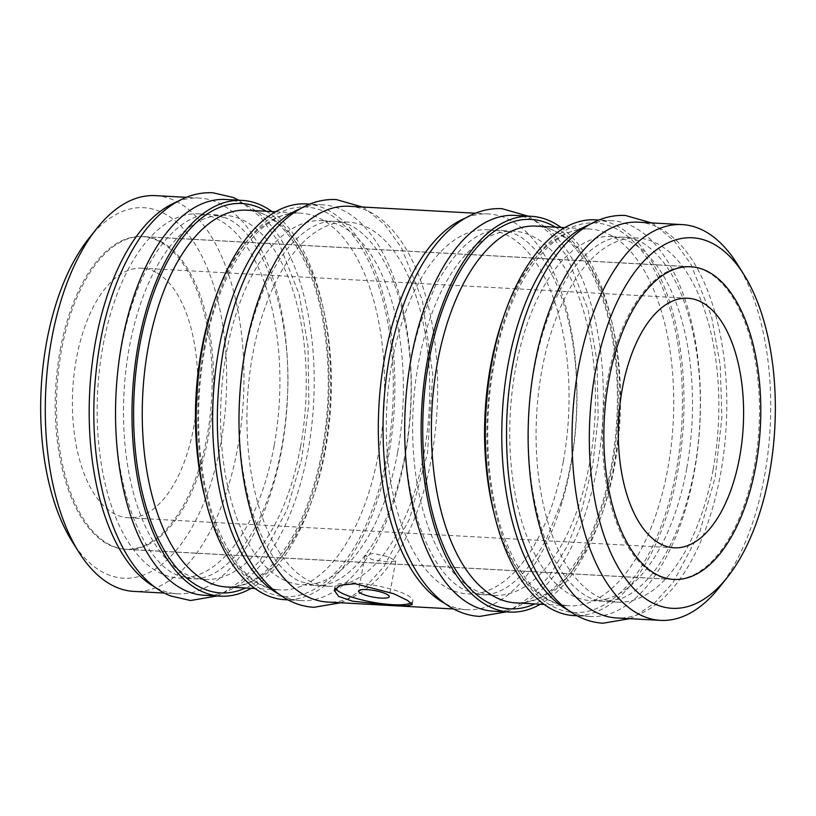 <?xml version="1.0" encoding="UTF-8"?>
<svg xmlns="http://www.w3.org/2000/svg" width="816" height="816" viewBox="0 0 816 816"><rect width="100%" height="100%" fill="white"/><g stroke="black" fill="none" stroke-linecap="round" stroke-linejoin="round"><path stroke-width="0.61" stroke-dasharray="4.08 3.06" d="M387.855 561.938L372.31 559.705L365.078 555.41L373.208 553.411L388.528 556.777L395.78 561.041L387.855 561.938M411.172 602.891A39.637 8.476 -169.6 0 0 412.876 600.994A39.637 8.476 -169.6 0 0 394.495 590.121A39.637 8.476 -169.6 0 0 355.286 583.012A39.637 8.476 -169.6 0 0 334.907 586.684A39.637 8.476 -169.6 0 0 335.243 588.265M589.183 224.726A198.176 98.94 -86.9 0 1 612.01 220.748A198.176 98.94 -86.9 0 1 694.171 472.76A198.176 98.94 -86.9 0 1 590.243 616.508A198.176 98.94 -86.9 0 1 567.987 610.042M595.547 219.841A198.176 98.94 -86.9 0 1 677.708 471.852A198.176 98.94 -86.9 0 1 573.781 615.601M713.062 469.873A182.325 91.025 -86.9 0 1 617.447 602.126A182.325 91.025 -86.9 0 1 541.865 370.27A182.325 91.025 -86.9 0 1 637.48 238.027A182.325 91.025 -86.9 0 1 713.062 469.873M686.725 468.425A182.325 91.025 -86.9 0 1 591.11 600.678A182.325 91.025 -86.9 0 1 515.528 368.822A182.325 91.025 -86.9 0 1 611.143 236.579A182.325 91.025 -86.9 0 1 686.725 468.425M737.174 263.894A198.176 98.94 -86.9 0 1 764.398 476.626A198.176 98.94 -86.9 0 1 719.375 587.347M638.347 222.197A198.176 98.94 -86.9 0 1 720.508 474.208A198.176 98.94 -86.9 0 1 616.58 617.957M60.17 350.146A156.56 78.163 -86.9 0 1 142.27 236.579A156.56 78.163 -86.9 0 1 207.182 435.673A156.56 78.163 -86.9 0 1 125.072 549.229A156.56 78.163 -86.9 0 1 60.17 350.146M88.72 238.598A185.497 92.606 -86.9 0 1 194.514 243.26A185.497 92.606 -86.9 0 1 220.759 443.578A185.497 92.606 -86.9 0 1 72.063 541.355M155.53 195.636A198.176 98.94 -86.9 0 1 237.691 447.647A198.176 98.94 -86.9 0 1 133.763 591.396M176.593 202.031A198.176 98.94 -86.9 0 1 199.42 198.043A198.176 98.94 -86.9 0 1 281.581 450.065A198.176 98.94 -86.9 0 1 177.653 593.803A198.176 98.94 -86.9 0 1 155.397 587.347M300.472 447.178A182.325 91.025 -86.9 0 1 204.857 579.421A182.325 91.025 -86.9 0 1 129.275 347.575A182.325 91.025 -86.9 0 1 224.89 215.322A182.325 91.025 -86.9 0 1 300.472 447.178M274.135 445.73A182.325 91.025 -86.9 0 1 178.52 577.973A182.325 91.025 -86.9 0 1 102.938 346.127A182.325 91.025 -86.9 0 1 198.553 213.874A182.325 91.025 -86.9 0 1 274.135 445.73M271.942 211.568A198.176 98.94 -86.9 0 1 324.38 452.411A198.176 98.94 -86.9 0 1 251.206 588.326M225.757 199.492A198.176 98.94 -86.9 0 1 307.918 451.513A198.176 98.94 -86.9 0 1 203.99 595.252M300.043 208.814A198.176 98.94 -86.9 0 1 322.871 204.836A198.176 98.94 -86.9 0 1 405.032 456.848A198.176 98.94 -86.9 0 1 301.104 600.596A198.176 98.94 -86.9 0 1 278.848 594.14M306.408 203.929A198.176 98.94 -86.9 0 1 388.569 455.95A198.176 98.94 -86.9 0 1 284.641 599.689M423.922 453.971A182.325 91.025 -86.9 0 1 328.307 586.214A182.325 91.025 -86.9 0 1 252.725 354.358A182.325 91.025 -86.9 0 1 348.34 222.115A182.325 91.025 -86.9 0 1 423.922 453.971M397.586 452.523A182.325 91.025 -86.9 0 1 301.971 584.766A182.325 91.025 -86.9 0 1 226.389 352.91A182.325 91.025 -86.9 0 1 322.004 220.667A182.325 91.025 -86.9 0 1 397.586 452.523M465.732 217.933A198.176 98.94 -86.9 0 1 488.57 213.955A198.176 98.94 -86.9 0 1 570.721 465.967A198.176 98.94 -86.9 0 1 466.793 609.715A198.176 98.94 -86.9 0 1 444.536 603.248M349.207 206.285A198.176 98.94 -86.9 0 1 431.368 458.296A198.176 98.94 -86.9 0 1 327.43 602.045M589.611 463.09A182.325 91.025 -86.9 0 1 493.996 595.333A182.325 91.025 -86.9 0 1 418.414 363.477A182.325 91.025 -86.9 0 1 514.029 231.234A182.325 91.025 -86.9 0 1 589.611 463.09M563.275 461.642A182.325 91.025 -86.9 0 1 467.66 593.885A182.325 91.025 -86.9 0 1 392.078 362.029A182.325 91.025 -86.9 0 1 487.693 229.786A182.325 91.025 -86.9 0 1 563.275 461.642M561.082 227.47A198.176 98.94 -86.9 0 1 613.52 468.323A198.176 98.94 -86.9 0 1 540.345 604.228M514.896 215.404A198.176 98.94 -86.9 0 1 597.057 467.415A198.176 98.94 -86.9 0 1 493.129 611.164M157.08 272.921A124.96 62.383 -86.9 0 1 196.003 411.917A124.96 62.383 -86.9 0 1 128.183 517.762A124.96 62.383 -86.9 0 1 113.006 513.05A124.96 62.383 -86.9 0 1 74.093 374.054A124.96 62.383 -86.9 0 1 141.913 268.209A124.96 62.383 -86.9 0 1 157.08 272.921M708.574 272.513A156.641 78.203 93.1 0 0 689.561 266.608A156.641 78.203 93.1 0 0 604.544 399.289A156.641 78.203 93.1 0 0 653.33 573.515A156.641 78.203 93.1 0 0 672.353 579.421A156.641 78.203 93.1 0 0 757.36 446.74A156.641 78.203 93.1 0 0 708.574 272.513M162.67 242.485A156.641 78.203 93.1 0 0 143.647 236.579A156.641 78.203 93.1 0 0 58.64 369.26A156.641 78.203 93.1 0 0 107.426 543.487A156.641 78.203 93.1 0 0 126.439 549.392A156.641 78.203 93.1 0 0 211.456 416.711A156.641 78.203 93.1 0 0 162.67 242.485M247.187 210.202A188.669 94.187 -86.9 0 1 325.4 450.116A188.669 94.187 -86.9 0 1 226.46 586.959C234.855 587.459 243.392 585.378 252.073 580.717C260.375 576.249 268.454 569.425 276.318 560.255C297.799 534.49 313.069 497.974 322.136 450.707C330.143 405.634 330.307 361.784 322.646 319.138C311.049 253.694 278.48 210.518 247.187 210.202M266.291 211.252A195.004 97.359 -86.9 0 1 322.891 451.554A195.004 97.359 -86.9 0 1 245.555 588.02M214.792 299.972A188.669 94.187 -86.9 0 1 300.4 213.129A188.669 94.187 -86.9 0 1 378.614 453.043A188.669 94.187 -86.9 0 1 279.674 589.897A188.669 94.187 -86.9 0 1 204.102 494.18M203.969 348.544A195.004 97.359 -86.9 0 1 329.909 214.455A195.004 97.359 -86.9 0 1 387.08 455.083A195.004 97.359 -86.9 0 1 261.14 589.172A195.004 97.359 -86.9 0 1 203.969 348.544M536.326 226.103A188.669 94.187 -86.9 0 1 614.54 466.028A188.669 94.187 -86.9 0 1 515.6 602.871C523.994 603.361 532.532 601.28 541.222 596.629C549.515 592.161 557.593 585.337 565.457 576.167C586.939 550.392 602.208 513.876 611.276 466.609C619.283 421.546 619.446 377.686 611.786 335.039C600.188 269.596 567.62 226.43 536.326 226.103M555.431 227.164A195.004 97.359 -86.9 0 1 612.031 467.456A195.004 97.359 -86.9 0 1 534.704 603.922M503.931 315.884A188.669 94.187 -86.9 0 1 589.54 229.041A188.669 94.187 -86.9 0 1 667.753 468.955A188.669 94.187 -86.9 0 1 568.813 605.798A188.669 94.187 -86.9 0 1 493.241 510.082M493.109 364.446A195.004 97.359 -86.9 0 1 619.058 230.357A195.004 97.359 -86.9 0 1 676.219 470.985A195.004 97.359 -86.9 0 1 550.28 605.084A195.004 97.359 -86.9 0 1 493.109 364.446M365.078 555.41L358.54 591.019M334.907 586.684L334.254 590.254M590.243 616.508L577.096 615.784M617.447 602.126L591.11 600.678M690.928 266.771L142.27 236.579M177.653 593.803L164.506 593.079M204.857 579.421L178.52 577.973M275.655 211.772L300.4 213.129C263.282 208.641 218.8 266.944 204.724 349.391C194.412 404.481 197.278 466.691 212.119 512.876C229.204 562.142 251.726 587.816 279.674 589.897L254.918 588.53M301.104 600.596L287.956 599.872M328.307 586.214L301.971 584.766M466.793 609.715L453.645 608.991M493.996 595.333L467.66 593.885M564.794 227.674L589.54 229.041C552.422 224.543 507.94 282.856 493.864 365.293C483.551 420.393 486.418 482.593 501.259 528.778C518.344 578.054 540.865 603.728 568.813 605.798L544.058 604.432M514.029 231.234L487.693 229.786M488.57 213.955L475.422 213.231M348.34 222.115L322.004 220.667M322.871 204.836L309.723 204.112M224.89 215.322L198.553 213.874M199.42 198.043L186.272 197.319M673.73 579.421L125.072 549.229M637.48 238.027L611.143 236.579M612.01 220.748L598.862 220.024M412.876 600.994L412.223 604.564M395.78 561.041L389.242 596.659M128.183 517.762L674.087 547.791M689.561 266.608L143.647 236.579M672.353 579.421L126.439 549.392M141.913 268.209L687.817 298.238M629.728 618.681L633.716 616.947L654.422 603.106L673.047 582.502L699.689 532.307L715.132 477.482L721.885 417.506L720.212 365.14L711.572 316.455L690.754 263.925L674.006 240.751L654.289 224.482L651.494 222.921M528.533 421.974C529.737 390.048 534.623 360.05 543.191 331.949C552.473 302.246 564.386 278.888 578.911 261.875C594.629 244.341 609.756 236.15 624.311 237.303C638.846 237.752 652.943 247.503 666.611 266.526C688.969 298.391 702.474 357.02 700.046 416.731C698.159 481.593 677.311 545.802 649.291 577.269C639.54 588.326 629.83 595.547 620.16 598.944L604.279 601.402C582.083 600.862 556.226 576.29 540.906 526.412C531.451 495.139 527.32 460.326 528.533 421.974M561.388 501.758L546.312 539.254C525.157 577.718 503.329 596.159 480.828 594.609L465.314 590.417C445.832 580.951 429.889 557.369 417.476 519.67C399.758 463.682 400.85 383.704 420.301 323.36L435.377 285.855C456.532 247.401 478.36 228.949 500.861 230.51C515.386 230.969 529.482 240.689 543.14 259.692C555.727 278.134 565.029 302.603 571.037 333.122C581.39 385.784 577.667 450.799 561.388 501.758M528.044 216.128L531.828 218.29L550.892 234.314L567.14 256.836L588.122 309.652L597.067 361.478L598.159 417.058L592.895 464.09L582.236 508.317L567.783 545.139L549.596 575.708L530.981 596.312L510.275 610.154L506.277 611.888M405.98 449.483C401.36 476.442 394.25 500.534 384.632 521.791C377.492 537.428 369.526 550.392 360.733 560.684C344.954 578.371 329.756 586.643 315.139 585.49L299.615 581.308C280.133 571.843 264.19 548.26 251.787 510.551C238.048 463.763 235.559 412.712 244.331 357.398C248.941 330.449 256.061 306.347 265.669 285.1C272.819 269.453 280.786 256.489 289.568 246.197C305.357 228.511 320.555 220.238 335.172 221.391C349.554 221.85 363.518 231.397 377.084 250.053C390.109 268.913 399.636 294.148 405.674 325.747C412.855 365.68 412.957 406.929 405.98 449.483M362.355 207.009L366.139 209.171L385.203 225.196L401.452 247.727L422.423 300.533L432.776 374.666L427.523 453.135L409.54 518.996L383.908 566.59L365.282 587.194L344.576 601.035L340.578 602.769M224.543 217.566L211.721 214.598C197.278 213.466 182.243 221.544 166.627 238.823C152.082 255.714 140.138 278.98 130.795 308.621C123.073 333.693 118.289 360.488 116.453 389.028C109.273 478.023 141.831 563.764 178.877 575.729L191.689 578.697C206.132 579.839 221.167 571.761 236.783 554.472C251.328 537.581 263.272 514.315 272.615 484.684C280.337 459.612 285.121 432.806 286.957 404.277C294.137 315.282 261.579 229.541 224.543 217.566M217.138 595.976L221.126 594.242L241.832 580.4L260.457 559.796L287.11 509.612L301.685 459.082L308.866 403.951L307.979 346.086L299.125 294.301L278.399 241.628L260.355 216.903L238.904 200.216"/><path stroke-width="1.22" d="M366.568 589.58A15.606 3.335 -169.6 0 0 358.54 591.019A15.606 3.335 -169.6 0 0 365.782 595.303A15.606 3.335 -169.6 0 0 381.215 598.097A15.606 3.335 -169.6 0 0 389.242 596.659A15.606 3.335 -169.6 0 0 382 592.375A15.606 3.335 -169.6 0 0 366.568 589.58M355.154 583.736L340.445 585.174L334.254 590.254L338.589 596.414L352.624 601.188L392.363 605.39L406.725 605.849L412.223 604.564L407.521 600.403L393.802 593.752L355.154 583.736M335.243 588.265A39.637 8.476 -169.6 0 0 392.496 604.666A39.637 8.476 -169.6 0 0 411.172 602.891M567.987 610.042A198.176 98.94 -86.9 0 1 508.082 364.487A198.176 98.94 -86.9 0 1 589.183 224.726M577.096 615.784L573.781 615.601A198.176 98.94 -86.9 0 1 491.62 363.589A198.176 98.94 -86.9 0 1 595.547 219.841L598.862 220.024M727.28 577.402L719.375 587.347A198.176 98.94 -86.9 0 1 660.47 620.364A198.176 98.94 -86.9 0 1 578.309 368.353A198.176 98.94 -86.9 0 1 682.237 224.604A198.176 98.94 -86.9 0 1 737.174 263.894L743.937 274.645A185.497 92.606 -86.9 0 1 769.417 473.759A185.497 92.606 -86.9 0 1 727.28 577.402A185.497 92.606 -86.9 0 1 621.486 572.74A185.497 92.606 -86.9 0 1 595.241 372.422A185.497 92.606 -86.9 0 1 743.937 274.645M660.47 620.364L616.58 617.957A198.176 98.94 -86.9 0 1 534.419 365.935A198.176 98.94 -86.9 0 1 638.347 222.197L682.237 224.604M755.83 465.854A156.56 78.163 93.1 0 0 690.928 266.771A156.56 78.163 93.1 0 0 608.818 380.327A156.56 78.163 93.1 0 0 673.73 579.421A156.56 78.163 93.1 0 0 755.83 465.854M164.506 593.079L133.763 591.396A198.176 98.94 -86.9 0 1 78.826 552.106L72.063 541.355A185.497 92.606 -86.9 0 1 46.583 342.241A185.497 92.606 -86.9 0 1 88.72 238.598L96.625 228.653A198.176 98.94 -86.9 0 1 155.53 195.636L186.272 197.319M78.826 552.106A198.176 98.94 -86.9 0 1 51.602 339.374A198.176 98.94 -86.9 0 1 96.625 228.653M155.397 587.347A198.176 98.94 -86.9 0 1 95.492 341.792A198.176 98.94 -86.9 0 1 176.593 202.031M251.206 588.326A198.176 98.94 -86.9 0 1 220.453 596.159A198.176 98.94 -86.9 0 1 138.292 344.148A198.176 98.94 -86.9 0 1 242.219 200.399A198.176 98.94 -86.9 0 1 271.942 211.568M220.453 596.159L203.99 595.252A198.176 98.94 -86.9 0 1 121.829 343.24A198.176 98.94 -86.9 0 1 225.757 199.492L242.219 200.399M278.848 594.14A198.176 98.94 -86.9 0 1 218.943 348.585A198.176 98.94 -86.9 0 1 300.043 208.814M287.956 599.872L284.641 599.689A198.176 98.94 -86.9 0 1 202.48 347.677A198.176 98.94 -86.9 0 1 306.408 203.929L309.723 204.112M444.536 603.248A198.176 98.94 -86.9 0 1 384.632 357.704A198.176 98.94 -86.9 0 1 465.732 217.933M453.645 608.991L327.43 602.045A198.176 98.94 -86.9 0 1 245.279 350.033A198.176 98.94 -86.9 0 1 349.207 206.285L475.422 213.231M540.345 604.228A198.176 98.94 -86.9 0 1 509.592 612.071A198.176 98.94 -86.9 0 1 427.431 360.05A198.176 98.94 -86.9 0 1 531.359 216.311A198.176 98.94 -86.9 0 1 561.082 227.47M509.592 612.071L493.129 611.164A198.176 98.94 -86.9 0 1 410.968 359.152A198.176 98.94 -86.9 0 1 514.896 215.404L531.359 216.311M658.92 543.079A124.96 62.383 93.1 0 0 674.087 547.791A124.96 62.383 93.1 0 0 741.907 441.946A124.96 62.383 93.1 0 0 702.994 302.95A124.96 62.383 93.1 0 0 687.817 298.238A124.96 62.383 93.1 0 0 619.997 404.083A124.96 62.383 93.1 0 0 658.92 543.079M254.918 588.53L226.46 586.959A188.669 94.187 -86.9 0 1 148.247 347.045A188.669 94.187 -86.9 0 1 247.187 210.202L275.655 211.772M245.555 588.02A195.004 97.359 -86.9 0 1 139.781 345.015A195.004 97.359 -86.9 0 1 266.291 211.252M204.102 494.18A188.669 94.187 -86.9 0 1 201.46 349.972A188.669 94.187 -86.9 0 1 214.792 299.972M544.058 604.432L515.6 602.871A188.669 94.187 -86.9 0 1 437.386 362.957A188.669 94.187 -86.9 0 1 536.326 226.103L564.794 227.674M534.704 603.922A195.004 97.359 -86.9 0 1 428.92 360.917A195.004 97.359 -86.9 0 1 555.431 227.164M493.241 510.082A188.669 94.187 -86.9 0 1 490.6 365.884A188.669 94.187 -86.9 0 1 503.931 315.884M651.494 222.921L625.505 215.485C615.07 214.965 604.85 217.046 594.874 221.758C580.37 228.725 567.263 240.21 555.543 256.204C527.187 294.29 508.807 357.347 506.705 421.199C505.022 482.95 515.457 534.245 537.999 575.066C547.893 592.253 559.664 605.105 573.311 613.622C582.716 619.395 592.64 622.588 603.075 623.21L629.728 618.681M506.277 611.888L479.635 616.417C469.19 615.794 459.275 612.602 449.861 606.829C436.223 598.312 424.453 585.46 414.548 568.273C405.838 553.146 398.84 535.551 393.577 515.467C377.614 455.889 379.96 377.839 399.463 316.802C416.15 264.098 442.731 227.837 471.944 214.72C481.766 210.181 491.803 208.172 502.064 208.692L528.044 216.128M340.578 602.769L313.936 607.308C303.501 606.686 293.576 603.483 284.172 597.71C270.524 589.193 258.754 576.341 248.86 559.164C240.139 544.037 233.152 526.432 227.878 506.348C215.791 458.368 214.088 407.5 222.788 353.746C230.744 307.826 245.086 270.269 265.822 241.087C277.879 224.42 291.414 212.568 306.428 205.53C316.19 201.042 326.176 199.063 336.365 199.583L362.355 207.009M217.138 595.976L190.495 600.515L170.554 595.935C119.32 575.688 88.883 485.245 94.462 390.772C98.644 326.043 114.801 273.625 142.943 233.529C154.652 217.535 167.749 206.06 182.233 199.084C192.229 194.361 202.46 192.26 212.925 192.79L232.856 197.37L238.904 200.216"/></g></svg>
